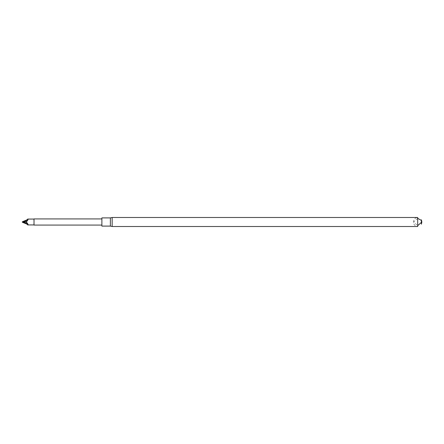<?xml version="1.0" encoding="UTF-8"?>
<svg xmlns="http://www.w3.org/2000/svg" width="444" height="444" viewBox="0 0 444 444"><rect width="100%" height="100%" fill="white"/><g stroke="black" fill="none" stroke-linecap="round" stroke-linejoin="round"><path stroke-width="0.33" stroke-dasharray="2.22 1.67" d="M417.699 217.488L417.699 226.512C415.085 226.151 413.719 224.781 413.592 222.411L413.592 221.589C413.719 219.219 415.085 217.849 417.699 217.488M421.389 219.802L421.389 224.198M112.16 226.512L112.16 217.488M110.378 226.101L110.378 217.899M101.881 226.101L101.881 217.899M101.881 222L101.881 218.92L101.881 222M34.022 218.92L34.022 225.08M33.872 219.07L33.872 224.93M27.711 224.93C28.283 224.88 28.172 224.325 27.373 223.271L26.84 224.087M27.711 219.07C28.283 219.12 28.172 219.675 27.373 220.729L26.34 222L27.373 223.271L22.55 222.311M26.34 222L22.2 222.006M22.561 221.684L27.373 220.729L26.84 219.913M417.699 218.309L413.614 222L417.699 225.691"/><path stroke-width="0.67" d="M417.699 222L417.699 217.488L112.16 217.488L112.16 226.512L417.699 226.512L417.699 222M421.8 222.411L421.389 224.198L421.389 219.802L421.8 221.589M110.378 226.101L101.881 226.101L101.881 217.899L110.378 217.899L110.378 226.101L112.16 226.512M34.022 225.08L34.022 218.92L34.022 225.08L101.881 225.08M22.561 221.684L26.84 219.913L27.711 219.07C28.283 219.12 28.172 219.675 27.373 220.729L22.2 221.994L26.34 222L27.373 223.271L26.84 224.087L27.711 224.93C28.283 224.88 28.172 224.325 27.373 223.271L22.55 222.311L26.84 224.087M33.872 224.93L27.711 224.93M26.34 222L27.373 220.729L26.84 219.913M22.2 221.994L22.55 222.311M417.699 225.691L421.778 222L421.262 220.374L417.699 218.309M110.378 217.899L112.16 217.488M34.022 218.92L101.881 218.92M33.872 219.07L27.711 219.07"/></g></svg>
